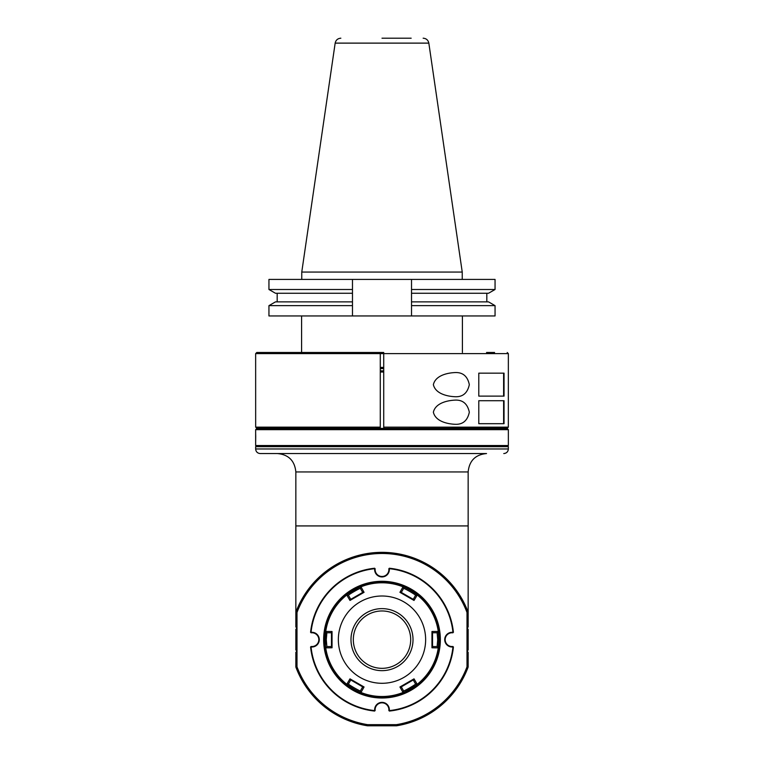 <?xml version="1.0" encoding="UTF-8"?>
<svg xmlns="http://www.w3.org/2000/svg" width="764" height="764" viewBox="0 0 764 764"><rect width="100%" height="100%" fill="white"/><g stroke="black" fill="none" stroke-linecap="round" stroke-linejoin="round"><path stroke-width="1.15" d="M255.644 448.965L508.356 448.965L508.356 446.673L255.644 446.673L255.644 448.965C255.921 451.763 257.449 453.291 260.238 453.558L277.466 453.558C288.582 454.599 294.713 460.73 295.849 471.942C294.713 460.73 288.582 454.599 277.466 453.558L486.534 453.558C475.418 454.599 469.287 460.73 468.151 471.942L468.151 612.27L467.005 612.47A90.744 90.744 0 0 0 296.995 612.47L296.995 628.161L295.849 627.015L295.849 612.27A91.89 91.89 0 0 1 468.151 612.27L468.151 627.015L467.005 628.161L468.151 629.307L468.151 649.983L467.005 651.138L468.151 652.284L468.151 667.029L467.005 666.829L467.005 612.47M468.151 471.942L295.849 471.942L295.849 612.27A91.89 91.89 0 0 1 468.151 612.27M295.849 581.643L295.849 605.766M260.238 453.558L486.534 453.558M255.644 445.527L508.356 445.527L508.356 429.674L255.644 429.674L255.644 445.527L256.79 446.673M255.673 441.286L255.72 436.206M255.711 435.891L255.644 433.226M255.644 429.674L256.79 428.518L507.21 428.518L508.356 429.674M265.757 428.518L507.2 428.289A481.072 339.846 -89.9 0 0 508.337 427.143L508.356 353.627L383.719 353.627L383.719 352.481L383.719 353.627L380.281 353.627L380.281 428.289L380.281 427.143L255.663 427.143A481.186 340.009 89.9 0 0 256.799 428.289L257.946 428.289M380.281 372.011L383.719 372.011M380.281 370.855L383.719 370.855M295.849 612.27L296.995 612.47M367.608 724.654L367.513 725.8A91.89 91.89 0 0 1 295.849 667.029L295.849 652.284L296.995 651.138L295.849 649.983L295.849 629.307L296.995 628.161L296.995 666.829A90.744 90.744 0 0 0 367.608 724.654L396.392 724.654A90.744 90.744 0 0 0 467.005 666.829M310.843 646.736L311.043 646.946A71.329 71.329 0 0 0 374.704 710.606L374.656 711.064A71.797 71.797 0 0 1 310.585 646.993L310.843 646.736M310.843 632.554L310.585 632.306A71.797 71.797 0 0 1 374.656 568.235L374.704 568.693A71.329 71.329 0 0 0 311.043 632.353L310.843 632.554M389.096 568.492L389.344 568.235A71.797 71.797 0 0 1 453.415 632.306L452.957 632.353A71.329 71.329 0 0 0 389.296 568.693L389.096 568.492M453.415 646.993A71.797 71.797 0 0 1 389.344 711.064L389.296 710.606A71.329 71.329 0 0 0 452.957 646.946L453.281 646.86M468.151 667.029A91.89 91.89 0 0 1 396.487 725.8L396.392 724.654M367.513 725.8L396.487 725.8M295.849 667.029L296.995 666.829M311.101 646.487A6.895 6.895 0 0 0 318.827 639.649A6.895 6.895 0 0 0 311.101 632.812M375.162 568.75A6.895 6.895 0 0 0 382 576.476A6.895 6.895 0 0 0 388.838 568.75M452.899 632.812A6.895 6.895 0 0 0 445.173 639.649A6.895 6.895 0 0 0 452.899 646.487M388.838 710.549A6.895 6.895 0 0 0 382 702.823A6.895 6.895 0 0 0 375.162 710.549M311.043 632.353A7.353 7.353 0 0 1 319.285 639.649A7.353 7.353 0 0 1 311.043 646.946M389.296 568.693A7.353 7.353 0 0 1 382 576.935A7.353 7.353 0 0 1 374.704 568.693M452.957 646.946A7.353 7.353 0 0 1 444.715 639.649A7.353 7.353 0 0 1 452.957 632.353M374.704 710.606A7.353 7.353 0 0 1 382 702.364A7.353 7.353 0 0 1 389.296 710.606M439.892 639.649A57.892 57.892 0 0 0 353.149 589.455A57.892 57.892 0 0 0 352.863 689.672A57.892 57.892 0 0 0 439.892 639.649M325.426 646.43L325.731 631.446L332.044 631.513L332.044 647.786L325.731 647.853L324.986 646.573A57.434 57.434 0 0 1 347.496 593.733L347.496 593.733A57.434 57.434 0 0 1 359.491 586.809L359.491 586.809A57.434 57.434 0 0 1 404.509 586.809L404.509 586.809A57.434 57.434 0 0 1 416.504 593.733L416.504 593.733A57.434 57.434 0 0 1 416.504 685.566L416.504 685.566A57.434 57.434 0 0 1 404.509 692.49L404.509 692.49A57.434 57.434 0 0 1 359.491 692.49L359.491 692.49A57.434 57.434 0 0 1 347.496 685.566L347.496 685.566A57.434 57.434 0 0 1 324.986 632.726L325.426 632.869A56.975 56.975 0 0 0 325.426 646.43L325.579 646.678M438.574 632.869L438.259 631.417L439.013 632.726A57.434 57.434 0 0 1 439.013 646.573L438.574 646.43A56.975 56.975 0 0 0 438.574 632.869L438.421 632.621M416.504 593.733L417.259 595.041L416.504 593.733L416.304 594.296M404.509 586.809L403 586.809L404.414 587.268A56.975 56.975 0 0 1 416.151 594.048M359.491 586.809L361 586.809L359.491 586.809L359.882 587.268M347.496 593.733L346.741 595.041L347.849 594.048A56.975 56.975 0 0 1 359.586 587.268M325.741 631.417L324.986 632.726L325.741 631.417M416.504 685.566L417.259 684.257L416.504 685.566L416.304 684.993M438.259 647.882L439.013 646.573L438.259 647.882L431.956 647.786L431.956 631.513L438.269 631.446L438.861 639.649L438.269 647.853A56.861 56.861 0 0 1 417.239 684.277C418.815 683.961 403.258 693.206 403.02 692.48L399.935 686.979L414.021 678.852L417.239 684.277M325.731 631.446A56.861 56.861 0 0 1 346.76 595.022C345.185 595.328 360.742 586.093 360.98 586.819A56.861 56.861 0 0 1 403.029 586.819C407.374 588.108 418.013 595.146 417.239 595.022A56.861 56.861 0 0 1 438.269 631.446M361 692.49L359.491 692.49L361 692.49C356.626 691.191 345.987 684.152 346.76 684.267L349.979 678.852L364.065 686.979L360.971 692.48A56.861 56.861 0 0 0 403.029 692.48L404.509 692.49L404.118 692.031M325.731 647.853A56.861 56.861 0 0 0 346.76 684.277L347.849 685.251A56.975 56.975 0 0 0 359.586 692.031L359.882 692.031M437.123 632.754L437.715 639.649L437.123 646.545M431.966 639.649L432.539 639.649L432.539 647.194L432.539 646.545L437.132 646.545L438.192 647.776M417.239 595.022L414.021 600.447L399.935 592.32L403.029 586.819M360.971 586.819L364.065 592.32L349.979 600.447L346.76 595.022M338.347 639.649A43.653 43.653 0 0 0 403.822 677.448A43.653 43.653 0 0 0 403.822 601.851A43.653 43.653 0 0 0 338.347 639.649M364.065 686.979L363.263 687.199L350.189 679.645L349.979 678.852M362.699 686.865L360.407 690.837C360.455 691.601 347.792 684.286 348.47 683.942L350.762 679.97M348.47 683.942L346.866 684.248M360.407 690.837L360.942 692.375M332.034 639.649L331.461 639.649L331.461 632.095L331.461 646.545L326.868 646.545L325.808 647.776M326.877 646.545L326.285 639.649L326.877 632.754M331.461 632.754L326.868 632.754L325.808 631.522M350.762 599.32L348.47 595.357L346.866 595.051M348.47 595.357C347.773 595.022 360.446 587.697 360.407 588.461L360.942 586.924M349.979 600.447L350.189 599.654L363.263 592.1L364.065 592.32M360.407 588.461L362.699 592.434M401.301 592.434L403.593 588.461L403.058 586.924M403.593 588.461C403.545 587.697 416.208 595.013 415.53 595.357L417.134 595.051M399.935 592.32L400.737 592.1L413.811 599.654L414.021 600.447M415.53 595.357L413.238 599.32M432.539 646.545L432.539 632.754L437.132 632.754L438.192 631.522M432.539 632.754L431.956 631.513M432.539 639.649L432.539 632.095M432.539 647.194L431.956 647.786M413.018 639.649A31.018 31.018 0 0 1 366.491 666.504A31.018 31.018 0 0 1 366.491 612.785A31.018 31.018 0 0 1 413.018 639.649M410.688 639.649A28.688 28.688 0 0 1 367.656 664.489A28.688 28.688 0 0 1 367.656 614.81A28.688 28.688 0 0 1 410.688 639.649M331.461 632.095L332.044 631.513M331.461 639.649L331.461 647.194L332.044 647.786M331.461 646.545L331.461 647.194M413.238 679.97L415.53 683.942L417.134 684.248M415.53 683.942C416.227 684.277 403.554 691.601 403.593 690.837L403.058 692.375M414.021 678.852L413.811 679.645L400.737 687.199L399.935 686.979M403.593 690.837L401.301 686.865M416.151 685.251A56.975 56.975 0 0 1 404.414 692.031M404.509 692.49L403 692.49M347.496 685.566L346.741 684.257M256.799 428.289L380.281 428.289M255.663 427.143L255.644 353.627L380.281 353.627L380.281 352.481L380.281 353.627M383.719 353.627L383.719 428.289L383.719 427.143L508.337 427.143M494.585 352.481L486.534 352.481M383.719 352.481L256.79 352.481L255.644 353.627M383.719 368.563L380.281 368.563M454.647 400.145C447.484 400.517 435.509 402.962 433.369 412.207C435.509 421.461 447.494 423.905 454.656 424.268C462.612 424.803 467.501 420.783 469.325 412.207C467.492 403.64 462.602 399.62 454.647 400.145M454.647 396.707C462.602 397.232 467.492 393.212 469.325 384.645C467.539 376.108 462.65 372.087 454.647 372.584C447.484 372.947 435.509 375.401 433.369 384.645C435.509 393.89 447.484 396.335 454.647 396.707M478.789 400.728L478.789 423.695L504.049 423.695L504.049 400.728L478.789 400.728M478.789 373.157L478.789 396.124L504.049 396.124L504.049 373.157L478.789 373.157M503.61 400.728L503.61 423.695M503.61 373.157L503.61 396.124M380.281 367.408L383.719 367.408M411.175 38.2L382 38.2M340.849 38.2L340.849 38.2C337.745 38.439 335.845 40.072 335.167 43.118L428.833 43.118L462.239 272.07L301.761 272.07L301.761 279.423M352.481 279.423L268.947 279.423L268.947 289.499L352.481 289.499L352.481 315.952L495.053 315.952L495.053 305.648L411.519 305.648L411.519 279.423L352.481 279.423L352.481 289.499L352.481 279.423M411.519 289.499L495.053 289.499L495.053 279.423L411.519 279.423M268.947 315.952L352.481 315.952L352.481 305.648L268.947 305.648L268.947 315.952M352.481 301.875L275.47 301.875L268.947 305.648M268.947 289.499L275.47 293.261L352.481 293.261M411.519 315.952L411.519 305.648M411.519 293.261L488.53 293.261L495.053 289.499M495.053 305.648L488.53 301.875L411.519 301.875M508.356 448.965L508.356 448.965C508.079 451.763 506.551 453.291 503.762 453.558M468.151 525.928L295.849 525.928M440.351 639.993A58.35 58.35 0 0 0 353.121 588.948A58.35 58.35 0 0 0 352.529 690.016A58.35 58.35 0 0 0 440.351 639.993M438.861 639.649L437.715 639.649M325.139 639.649L326.285 639.649M507.21 446.673L508.356 445.527M507.21 352.481L508.356 353.627M428.833 43.118C428.155 40.072 426.255 38.439 423.151 38.2L423.151 38.2M335.167 43.118L301.761 272.07M462.239 272.07L462.239 279.423M277.179 293.261L277.179 301.875M486.821 293.261L486.821 301.875M301.589 315.952L301.589 352.481M462.411 315.952L462.411 352.481"/></g></svg>
